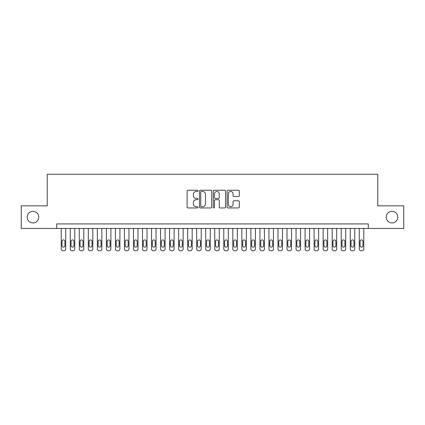 <?xml version="1.0" encoding="UTF-8"?>
<svg xmlns="http://www.w3.org/2000/svg" width="425" height="425" viewBox="0 0 425 425"><rect width="100%" height="100%" fill="white"/><g stroke="black" fill="none" stroke-linecap="round" stroke-linejoin="round"><path stroke-width="0.64" d="M198.05 190.841A0.622 0.622 0 0 0 197.428 190.225L188.009 190.225A0.887 0.887 0 0 0 187.122 191.107L187.122 207.065A0.887 0.887 0 0 0 188.009 207.952L197.428 207.952A0.622 0.622 0 0 0 198.05 207.331A0.622 0.622 0 0 0 197.428 206.709L196.212 206.709A2.837 2.837 0 0 1 193.375 203.873L193.375 202.544A2.837 2.837 0 0 1 196.212 199.708L197.428 199.708A0.622 0.622 0 0 0 198.05 199.086A0.622 0.622 0 0 0 197.428 198.47L196.212 198.47A2.837 2.837 0 0 1 193.375 195.633L193.375 194.299A2.837 2.837 0 0 1 196.212 191.462L197.428 191.462A0.622 0.622 0 0 0 198.05 190.841M386.229 217.154A5.78 5.78 0 0 0 392.009 222.934A5.78 5.78 0 0 0 397.789 217.154A5.78 5.78 0 0 0 392.009 211.368A5.78 5.78 0 0 0 386.229 217.154M27.211 217.154A5.78 5.78 0 0 0 32.991 222.934A5.78 5.78 0 0 0 38.771 217.154A5.78 5.78 0 0 0 32.991 211.368A5.78 5.78 0 0 0 27.211 217.154M238.409 196.472A0.887 0.887 0 0 0 239.296 195.585L239.296 191.107A0.887 0.887 0 0 0 238.409 190.225L227.949 190.225A0.887 0.887 0 0 0 227.062 191.107L227.062 207.065A0.887 0.887 0 0 0 227.949 207.952L238.409 207.952A0.887 0.887 0 0 0 239.296 207.065L239.296 201.657A0.887 0.887 0 0 0 238.409 200.77L233.931 200.77A0.887 0.887 0 0 0 233.043 201.657L233.043 204.34A2.369 2.369 0 0 1 230.674 206.709A2.369 2.369 0 0 1 228.305 204.34L228.305 193.837A2.369 2.369 0 0 1 230.674 191.462A2.369 2.369 0 0 1 233.043 193.837L233.043 195.585A0.887 0.887 0 0 0 233.931 196.472L238.409 196.472M56.7 228.443L21.25 228.443L21.25 205.859L47.218 205.859L47.218 174.25L377.783 174.25L377.783 205.859L403.75 205.859L403.75 228.443L368.3 228.443L368.3 223.927L56.7 223.927L56.7 228.443L368.3 228.443M211.724 191.107A0.887 0.887 0 0 0 210.837 190.225L200.377 190.225A0.887 0.887 0 0 0 199.49 191.107L199.49 207.065A0.887 0.887 0 0 0 200.377 207.952L210.837 207.952A0.887 0.887 0 0 0 211.724 207.065L211.724 191.107M214.163 190.225L224.623 190.225A0.887 0.887 0 0 1 225.51 191.107L225.51 207.065A0.887 0.887 0 0 1 224.623 207.952L220.145 207.952A0.887 0.887 0 0 1 219.258 207.065L219.258 200.595A0.887 0.887 0 0 0 218.376 199.708L215.406 199.708A0.887 0.887 0 0 0 214.519 200.595L214.519 207.331A0.622 0.622 0 0 1 213.897 207.952A0.622 0.622 0 0 1 213.276 207.331L213.276 191.107A0.887 0.887 0 0 1 214.163 190.225M201.354 191.462A0.622 0.622 0 0 0 200.733 192.084L200.733 206.093A0.622 0.622 0 0 0 201.354 206.709L202.635 206.709A2.837 2.837 0 0 0 205.472 203.873L205.472 194.299A2.837 2.837 0 0 0 202.635 191.462L201.354 191.462M219.258 193.88A2.369 2.369 0 0 0 216.888 191.51A2.369 2.369 0 0 0 214.519 193.88L214.519 197.583A0.887 0.887 0 0 0 215.406 198.47L218.376 198.47A0.887 0.887 0 0 0 219.258 197.583L219.258 193.88M65.732 228.443L65.732 248.944A1.806 1.806 0 0 1 63.925 250.75L63.022 250.75A1.806 1.806 0 0 1 61.216 248.944L61.216 228.443M64.919 245.692L64.919 241.357A1.445 1.445 0 0 0 63.474 239.913A1.445 1.445 0 0 0 62.029 241.357L62.029 245.692A1.445 1.445 0 0 0 63.474 247.137A1.445 1.445 0 0 0 64.919 245.692M74.763 228.443L74.763 248.944A1.806 1.806 0 0 1 72.957 250.75L72.053 250.75A1.806 1.806 0 0 1 70.247 248.944L70.247 228.443M73.95 245.692L73.95 241.357A1.445 1.445 0 0 0 72.505 239.913A1.445 1.445 0 0 0 71.06 241.357L71.06 245.692A1.445 1.445 0 0 0 72.505 247.137A1.445 1.445 0 0 0 73.95 245.692M83.794 228.443L83.794 248.944A1.806 1.806 0 0 1 81.988 250.75L81.085 250.75A1.806 1.806 0 0 1 79.278 248.944L79.278 228.443M82.981 245.692L82.981 241.357A1.445 1.445 0 0 0 81.536 239.913A1.445 1.445 0 0 0 80.091 241.357L80.091 245.692A1.445 1.445 0 0 0 81.536 247.137A1.445 1.445 0 0 0 82.981 245.692M92.825 228.443L92.825 248.944A1.806 1.806 0 0 1 91.019 250.75L90.116 250.75A1.806 1.806 0 0 1 88.31 248.944L88.31 228.443M92.012 245.692L92.012 241.357A1.445 1.445 0 0 0 90.567 239.913A1.445 1.445 0 0 0 89.123 241.357L89.123 245.692A1.445 1.445 0 0 0 90.567 247.137A1.445 1.445 0 0 0 92.012 245.692M101.862 228.443L101.862 248.944A1.806 1.806 0 0 1 100.056 250.75L99.152 250.75A1.806 1.806 0 0 1 97.341 248.944L97.341 228.443M101.049 245.692L101.049 241.357A1.445 1.445 0 0 0 99.604 239.913A1.445 1.445 0 0 0 98.159 241.357L98.159 245.692A1.445 1.445 0 0 0 99.604 247.137A1.445 1.445 0 0 0 101.049 245.692M110.893 228.443L110.893 248.944A1.806 1.806 0 0 1 109.087 250.75L108.184 250.75A1.806 1.806 0 0 1 106.377 248.944L106.377 228.443M110.08 245.692L110.08 241.357A1.445 1.445 0 0 0 108.635 239.913A1.445 1.445 0 0 0 107.19 241.357L107.19 245.692A1.445 1.445 0 0 0 108.635 247.137A1.445 1.445 0 0 0 110.08 245.692M119.924 228.443L119.924 248.944A1.806 1.806 0 0 1 118.118 250.75L117.215 250.75A1.806 1.806 0 0 1 115.409 248.944L115.409 228.443M119.112 245.692L119.112 241.357A1.445 1.445 0 0 0 117.667 239.913A1.445 1.445 0 0 0 116.222 241.357L116.222 245.692A1.445 1.445 0 0 0 117.667 247.137A1.445 1.445 0 0 0 119.112 245.692M128.956 228.443L128.956 248.944A1.806 1.806 0 0 1 127.149 250.75L126.246 250.75A1.806 1.806 0 0 1 124.44 248.944L124.44 228.443M128.143 245.692L128.143 241.357A1.445 1.445 0 0 0 126.698 239.913A1.445 1.445 0 0 0 125.253 241.357L125.253 245.692A1.445 1.445 0 0 0 126.698 247.137A1.445 1.445 0 0 0 128.143 245.692M137.987 228.443L137.987 248.944A1.806 1.806 0 0 1 136.181 250.75L135.278 250.75A1.806 1.806 0 0 1 133.471 248.944L133.471 228.443M137.174 245.692L137.174 241.357A1.445 1.445 0 0 0 135.729 239.913A1.445 1.445 0 0 0 134.284 241.357L134.284 245.692A1.445 1.445 0 0 0 135.729 247.137A1.445 1.445 0 0 0 137.174 245.692M147.018 228.443L147.018 248.944A1.806 1.806 0 0 1 145.212 250.75L144.309 250.75A1.806 1.806 0 0 1 142.502 248.944L142.502 228.443M146.205 245.692L146.205 241.357A1.445 1.445 0 0 0 144.76 239.913A1.445 1.445 0 0 0 143.315 241.357L143.315 245.692A1.445 1.445 0 0 0 144.76 247.137A1.445 1.445 0 0 0 146.205 245.692M156.049 228.443L156.049 248.944A1.806 1.806 0 0 1 154.243 250.75L153.34 250.75A1.806 1.806 0 0 1 151.534 248.944L151.534 228.443M155.237 245.692L155.237 241.357A1.445 1.445 0 0 0 153.792 239.913A1.445 1.445 0 0 0 152.347 241.357L152.347 245.692A1.445 1.445 0 0 0 153.792 247.137A1.445 1.445 0 0 0 155.237 245.692M165.081 228.443L165.081 248.944A1.806 1.806 0 0 1 163.274 250.75L162.371 250.75A1.806 1.806 0 0 1 160.565 248.944L160.565 228.443M164.268 245.692L164.268 241.357A1.445 1.445 0 0 0 162.823 239.913A1.445 1.445 0 0 0 161.378 241.357L161.378 245.692A1.445 1.445 0 0 0 162.823 247.137A1.445 1.445 0 0 0 164.268 245.692M174.112 228.443L174.112 248.944A1.806 1.806 0 0 1 172.306 250.75L171.403 250.75A1.806 1.806 0 0 1 169.596 248.944L169.596 228.443M173.299 245.692L173.299 241.357A1.445 1.445 0 0 0 171.854 239.913A1.445 1.445 0 0 0 170.409 241.357L170.409 245.692A1.445 1.445 0 0 0 171.854 247.137A1.445 1.445 0 0 0 173.299 245.692M183.148 228.443L183.148 248.944A1.806 1.806 0 0 1 181.342 250.75L180.439 250.75A1.806 1.806 0 0 1 178.633 248.944L178.633 228.443M182.336 245.692L182.336 241.357A1.445 1.445 0 0 0 180.891 239.913A1.445 1.445 0 0 0 179.446 241.357L179.446 245.692A1.445 1.445 0 0 0 180.891 247.137A1.445 1.445 0 0 0 182.336 245.692M192.18 228.443L192.18 248.944A1.806 1.806 0 0 1 190.373 250.75L189.47 250.75A1.806 1.806 0 0 1 187.664 248.944L187.664 228.443M191.367 245.692L191.367 241.357A1.445 1.445 0 0 0 189.922 239.913A1.445 1.445 0 0 0 188.477 241.357L188.477 245.692A1.445 1.445 0 0 0 189.922 247.137A1.445 1.445 0 0 0 191.367 245.692M201.211 228.443L201.211 248.944A1.806 1.806 0 0 1 199.405 250.75L198.502 250.75A1.806 1.806 0 0 1 196.695 248.944L196.695 228.443M200.398 245.692L200.398 241.357A1.445 1.445 0 0 0 198.953 239.913A1.445 1.445 0 0 0 197.508 241.357L197.508 245.692A1.445 1.445 0 0 0 198.953 247.137A1.445 1.445 0 0 0 200.398 245.692M210.242 228.443L210.242 248.944A1.806 1.806 0 0 1 208.436 250.75L207.533 250.75A1.806 1.806 0 0 1 205.727 248.944L205.727 228.443M209.429 245.692L209.429 241.357A1.445 1.445 0 0 0 207.984 239.913A1.445 1.445 0 0 0 206.539 241.357L206.539 245.692A1.445 1.445 0 0 0 207.984 247.137A1.445 1.445 0 0 0 209.429 245.692M219.273 228.443L219.273 248.944A1.806 1.806 0 0 1 217.467 250.75L216.564 250.75A1.806 1.806 0 0 1 214.758 248.944L214.758 228.443M218.461 245.692L218.461 241.357A1.445 1.445 0 0 0 217.016 239.913A1.445 1.445 0 0 0 215.571 241.357L215.571 245.692A1.445 1.445 0 0 0 217.016 247.137A1.445 1.445 0 0 0 218.461 245.692M228.305 228.443L228.305 248.944A1.806 1.806 0 0 1 226.498 250.75L225.595 250.75A1.806 1.806 0 0 1 223.789 248.944L223.789 228.443M227.492 245.692L227.492 241.357A1.445 1.445 0 0 0 226.047 239.913A1.445 1.445 0 0 0 224.602 241.357L224.602 245.692A1.445 1.445 0 0 0 226.047 247.137A1.445 1.445 0 0 0 227.492 245.692M237.336 228.443L237.336 248.944A1.806 1.806 0 0 1 235.53 250.75L234.627 250.75A1.806 1.806 0 0 1 232.82 248.944L232.82 228.443M236.523 245.692L236.523 241.357A1.445 1.445 0 0 0 235.078 239.913A1.445 1.445 0 0 0 233.633 241.357L233.633 245.692A1.445 1.445 0 0 0 235.078 247.137A1.445 1.445 0 0 0 236.523 245.692M246.367 228.443L246.367 248.944A1.806 1.806 0 0 1 244.561 250.75L243.658 250.75A1.806 1.806 0 0 1 241.852 248.944L241.852 228.443M245.554 245.692L245.554 241.357A1.445 1.445 0 0 0 244.109 239.913A1.445 1.445 0 0 0 242.664 241.357L242.664 245.692A1.445 1.445 0 0 0 244.109 247.137A1.445 1.445 0 0 0 245.554 245.692M255.404 228.443L255.404 248.944A1.806 1.806 0 0 1 253.597 250.75L252.694 250.75A1.806 1.806 0 0 1 250.888 248.944L250.888 228.443M254.591 245.692L254.591 241.357A1.445 1.445 0 0 0 253.146 239.913A1.445 1.445 0 0 0 251.701 241.357L251.701 245.692A1.445 1.445 0 0 0 253.146 247.137A1.445 1.445 0 0 0 254.591 245.692M264.435 228.443L264.435 248.944A1.806 1.806 0 0 1 262.629 250.75L261.726 250.75A1.806 1.806 0 0 1 259.919 248.944L259.919 228.443M263.622 245.692L263.622 241.357A1.445 1.445 0 0 0 262.177 239.913A1.445 1.445 0 0 0 260.732 241.357L260.732 245.692A1.445 1.445 0 0 0 262.177 247.137A1.445 1.445 0 0 0 263.622 245.692M273.466 228.443L273.466 248.944A1.806 1.806 0 0 1 271.66 250.75L270.757 250.75A1.806 1.806 0 0 1 268.951 248.944L268.951 228.443M272.653 245.692L272.653 241.357A1.445 1.445 0 0 0 271.208 239.913A1.445 1.445 0 0 0 269.763 241.357L269.763 245.692A1.445 1.445 0 0 0 271.208 247.137A1.445 1.445 0 0 0 272.653 245.692M282.498 228.443L282.498 248.944A1.806 1.806 0 0 1 280.691 250.75L279.788 250.75A1.806 1.806 0 0 1 277.982 248.944L277.982 228.443M281.685 245.692L281.685 241.357A1.445 1.445 0 0 0 280.24 239.913A1.445 1.445 0 0 0 278.795 241.357L278.795 245.692A1.445 1.445 0 0 0 280.24 247.137A1.445 1.445 0 0 0 281.685 245.692M291.529 228.443L291.529 248.944A1.806 1.806 0 0 1 289.723 250.75L288.819 250.75A1.806 1.806 0 0 1 287.013 248.944L287.013 228.443M290.716 245.692L290.716 241.357A1.445 1.445 0 0 0 289.271 239.913A1.445 1.445 0 0 0 287.826 241.357L287.826 245.692A1.445 1.445 0 0 0 289.271 247.137A1.445 1.445 0 0 0 290.716 245.692M300.56 228.443L300.56 248.944A1.806 1.806 0 0 1 298.754 250.75L297.851 250.75A1.806 1.806 0 0 1 296.044 248.944L296.044 228.443M299.747 245.692L299.747 241.357A1.445 1.445 0 0 0 298.302 239.913A1.445 1.445 0 0 0 296.857 241.357L296.857 245.692A1.445 1.445 0 0 0 298.302 247.137A1.445 1.445 0 0 0 299.747 245.692M309.591 228.443L309.591 248.944A1.806 1.806 0 0 1 307.785 250.75L306.882 250.75A1.806 1.806 0 0 1 305.076 248.944L305.076 228.443M308.778 245.692L308.778 241.357A1.445 1.445 0 0 0 307.333 239.913A1.445 1.445 0 0 0 305.888 241.357L305.888 245.692A1.445 1.445 0 0 0 307.333 247.137A1.445 1.445 0 0 0 308.778 245.692M318.623 228.443L318.623 248.944A1.806 1.806 0 0 1 316.816 250.75L315.913 250.75A1.806 1.806 0 0 1 314.107 248.944L314.107 228.443M317.81 245.692L317.81 241.357A1.445 1.445 0 0 0 316.365 239.913A1.445 1.445 0 0 0 314.92 241.357L314.92 245.692A1.445 1.445 0 0 0 316.365 247.137A1.445 1.445 0 0 0 317.81 245.692M327.659 228.443L327.659 248.944A1.806 1.806 0 0 1 325.848 250.75L324.944 250.75A1.806 1.806 0 0 1 323.138 248.944L323.138 228.443M326.841 245.692L326.841 241.357A1.445 1.445 0 0 0 325.396 239.913A1.445 1.445 0 0 0 323.951 241.357L323.951 245.692A1.445 1.445 0 0 0 325.396 247.137A1.445 1.445 0 0 0 326.841 245.692M336.69 228.443L336.69 248.944A1.806 1.806 0 0 1 334.884 250.75L333.981 250.75A1.806 1.806 0 0 1 332.175 248.944L332.175 228.443M335.877 245.692L335.877 241.357A1.445 1.445 0 0 0 334.433 239.913A1.445 1.445 0 0 0 332.987 241.357L332.987 245.692A1.445 1.445 0 0 0 334.433 247.137A1.445 1.445 0 0 0 335.877 245.692M345.722 228.443L345.722 248.944A1.806 1.806 0 0 1 343.915 250.75L343.012 250.75A1.806 1.806 0 0 1 341.206 248.944L341.206 228.443M344.909 245.692L344.909 241.357A1.445 1.445 0 0 0 343.464 239.913A1.445 1.445 0 0 0 342.019 241.357L342.019 245.692A1.445 1.445 0 0 0 343.464 247.137A1.445 1.445 0 0 0 344.909 245.692M354.753 228.443L354.753 248.944A1.806 1.806 0 0 1 352.947 250.75L352.043 250.75A1.806 1.806 0 0 1 350.237 248.944L350.237 228.443M353.94 245.692L353.94 241.357A1.445 1.445 0 0 0 352.495 239.913A1.445 1.445 0 0 0 351.05 241.357L351.05 245.692A1.445 1.445 0 0 0 352.495 247.137A1.445 1.445 0 0 0 353.94 245.692M363.784 228.443L363.784 248.944A1.806 1.806 0 0 1 361.978 250.75L361.075 250.75A1.806 1.806 0 0 1 359.268 248.944L359.268 228.443M362.971 245.692L362.971 241.357A1.445 1.445 0 0 0 361.526 239.913A1.445 1.445 0 0 0 360.081 241.357L360.081 245.692A1.445 1.445 0 0 0 361.526 247.137A1.445 1.445 0 0 0 362.971 245.692"/></g></svg>
